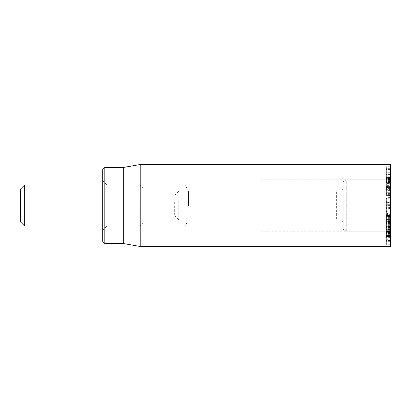 <?xml version="1.0" encoding="UTF-8"?>
<svg xmlns="http://www.w3.org/2000/svg" width="411" height="411" viewBox="0 0 411 411"><rect width="100%" height="100%" fill="white"/><g stroke="black" fill="none" stroke-linecap="round" stroke-linejoin="round"><path stroke-width="0.31" stroke-dasharray="2.06 1.54" d="M390.45 208.023L390.45 207.134L390.45 208.911L390.45 208.023L386.34 208.023L386.34 208.911L386.34 207.134L386.34 208.023L390.45 208.023M390.45 208.521L390.45 208.911L386.34 208.911L386.34 208.521L390.45 208.521M390.45 207.534L390.45 207.134L386.34 207.134L386.34 207.534L390.45 207.534M390.45 217.809L390.45 223.296L390.45 217.809L386.34 217.809L386.34 223.296L386.34 217.809M390.45 223.194L386.34 223.296L390.45 223.194M390.45 217.121L386.34 217.008L390.45 217.121M390.45 229.79L390.45 236.839L390.45 227.853L390.45 230.217L390.45 229.79L386.34 229.79L386.34 230.217L386.34 227.853L386.34 236.839L386.34 229.79M390.45 230.217L386.34 230.037L390.45 230.217M390.45 227.941L386.34 227.853L390.45 227.941M390.45 230.155L386.34 230.155M390.45 231.835L386.34 231.835M390.45 236.839L386.34 236.654L390.45 236.839M390.45 233.638L386.34 233.833L390.45 233.638M390.45 235.328L390.45 230.417L390.45 235.482L386.34 235.482L386.34 230.417L386.34 233.797L386.34 231.47L390.45 231.47L386.34 231.583L386.34 236.531L390.45 236.531L390.45 235.328L386.34 235.328M390.45 232.98L386.34 232.98M390.45 232.965L386.34 232.965L386.34 232.672L390.45 232.672L390.45 232.965M390.45 226.851L386.34 227L390.45 226.851M390.45 233.422L386.34 233.422L386.34 233.797L390.45 233.797L390.45 233.422M390.45 233.165L386.34 233.165M390.45 232.832L386.34 232.832M386.34 236.145L386.34 236.531L390.45 236.531L390.45 236.145M390.45 237.296L390.45 240.974L390.45 236.5L386.34 236.5L386.34 240.974L386.34 235.462L390.45 235.462L386.34 235.493L390.45 235.498L390.45 237.296L386.34 237.296M390.45 237.661L386.34 237.661M390.45 239.346L390.45 239.819L386.34 239.819L386.34 239.104L390.45 239.104L386.34 239.346M390.45 239.849L386.34 239.849M390.45 240.147L386.34 240.147M390.45 240.974L386.34 241.165L390.45 240.974M390.45 232.415L386.34 232.415M390.45 230.417L386.34 230.227L390.45 230.417M390.45 231.886L390.45 244.879L390.45 231.886L386.34 231.886L386.34 244.879L386.34 231.886M390.45 244.879L386.34 244.879L390.45 244.879M390.45 222.181L390.45 241.298L390.45 228.881L386.34 228.881L386.34 241.298L386.34 221.354L386.34 229.287L390.45 229.287L386.34 229.287L390.45 229.297L390.45 222.181L386.34 222.181M390.45 240.887L390.45 241.298L386.34 241.298L386.34 240.887L390.45 240.887M390.45 221.354L386.34 221.365L390.45 221.354M390.45 227.396L386.34 227.396M390.45 226.692L386.34 226.677L390.45 226.692M390.45 226.867L386.34 226.867M390.45 230.129L386.34 229.99L390.45 230.129M390.45 222.901L386.34 222.901L390.45 222.88M390.45 225.151L386.34 225.151M390.45 215.621L390.45 222.618L390.45 215.621L386.34 215.621L386.34 219.849L390.45 219.849L390.45 219.556L386.34 219.556L386.34 218.76L386.34 221.621L386.34 218.709L386.34 222.618L386.34 215.621M390.45 216.335L386.34 216.335L390.45 216.582L390.45 197.09L390.45 216.345L386.34 215.246L386.34 198.189L386.34 215.246L390.45 216.325M390.45 217.393L386.34 217.393M390.45 216.571L386.34 216.571M390.45 219.027L386.34 219.027M390.45 218.76L386.34 218.76M390.45 219.561L386.34 219.561M390.45 221.621L386.34 221.621L386.34 221.159L390.45 221.159L390.45 221.621M390.45 219.531L386.34 219.531M390.45 218.709L386.34 218.888L390.45 218.709M390.45 218.904L386.34 218.904M390.45 221.729L386.34 221.729M390.45 222.618L386.34 222.618L386.34 223.014L390.45 223.014L390.45 222.618M390.45 220.64L386.34 220.625M390.45 216.854L386.34 216.854M390.45 215.528L386.34 215.487L390.45 215.528M390.45 204.745L390.45 205.639L390.45 204.683L386.34 204.683L386.34 205.639L386.34 204.745M390.45 205.12L390.45 204.683L386.34 204.683L386.34 205.12L390.45 205.12M390.45 205.192L390.45 205.639L386.34 205.639L386.34 205.192L390.45 205.192M390.45 194.783L390.45 190.052L390.45 194.783L386.34 194.783L386.34 190.052L386.34 194.783M390.45 189.399L390.45 194.295L390.45 186.337L390.45 190.226L386.34 190.226L386.34 186.337L386.34 194.295L386.34 187.267L386.34 190.088L390.45 190.088L390.45 189.399L386.34 189.399M390.45 195.446L386.34 195.61L390.45 195.446M386.34 183.095L386.34 186.013L386.34 183.095L386.34 183.445L390.45 183.445L390.45 186.013L386.34 186.013L386.34 185.638L390.45 185.638L390.45 183.095L390.45 183.445L390.45 183.095L386.34 183.095M390.45 186.013L390.45 185.638L390.45 186.013M390.45 184.236L390.45 178.636L390.45 184.236L386.34 184.236L386.34 178.636L386.34 182.864L386.34 181.441L390.45 181.441L390.45 182.063L386.34 182.063L386.34 186.897L386.34 184.236M390.45 186.394L386.34 186.394L386.34 186.897L390.45 186.897L390.45 186.394M390.45 178.718L386.34 178.636L390.45 178.718M390.45 179.073L386.34 179.073L386.34 166.095L386.34 179.73L386.34 179.062L390.45 179.062L390.45 179.73L390.45 166.095L390.45 179.062M390.45 182.859L386.34 182.859L390.45 182.864M390.45 182.628L386.34 182.628M390.45 193.576L386.34 193.576M390.45 194.295L386.34 194.136L390.45 194.295M390.45 187.267L386.34 187.267L386.34 187.575L390.45 187.575L390.45 187.267M390.45 186.928L386.34 186.928M390.45 186.337L390.45 185.818L386.34 185.818L386.34 186.337L390.45 186.337M390.45 192.702L386.34 192.702L390.45 192.718M390.45 189.969L386.34 190.103L390.45 189.969M390.45 180.984L390.45 168.68L390.45 181.446L386.34 181.446L386.34 168.68L386.34 181.446L386.34 180.984L390.45 180.984M390.45 169.137L390.45 168.68L386.34 168.68L386.34 169.137L390.45 169.137M386.34 179.73L390.45 179.73L386.34 179.73M390.45 178.852L390.45 171.135L390.45 178.852L386.34 178.852L386.34 172.111L390.45 172.111L386.34 172.255L386.34 173.103L386.34 171.135L386.34 178.852M390.45 179.525L386.34 179.525M390.45 174.413L386.34 174.413M390.45 172.841L386.34 172.841L386.34 173.103L390.45 173.103L390.45 172.841M390.45 172.086L386.34 172.086M390.45 171.135L386.34 170.884L390.45 171.135M390.45 179.556L386.34 179.556M390.45 179.581L386.34 179.581M386.34 181.744L386.34 182.078L390.45 182.078L390.45 181.744M390.45 180.295L386.34 180.295M386.34 178.215L386.34 180.794L386.34 178.215L390.45 178.215L390.45 177.665L386.34 177.665L386.34 177.321L390.45 177.321L390.45 180.244L386.34 180.244M390.45 180.244L390.45 181.133L386.34 181.133L386.34 180.794L390.45 180.794L390.45 178.215M390.45 183.815L390.45 176.715L390.45 183.815L386.34 183.815L386.34 176.715L386.34 183.815M390.45 184.056L386.34 184.056M390.45 182.027L386.34 182.027M390.45 181.986L386.34 181.986M390.45 181.605L386.34 181.605M390.45 177.547L386.34 177.547M390.45 176.715L386.34 176.715L386.34 176.119L390.45 176.119L390.45 176.715M390.45 180.968L386.34 180.968M390.45 182.479L386.34 182.479M390.45 184.868L386.34 184.847L390.45 184.868M390.45 164.4L390.45 246.6M390.45 205.5L390.45 231.188L390.45 205.5M188.51 205.5L188.51 191.115L188.51 205.5M260.985 205.5L260.985 179.812L260.985 205.5M106.86 205.5L106.86 226.05L106.86 205.5M102.75 205.5L102.75 230.16L102.75 205.5M184.95 205.5L184.95 184.95L184.95 205.5M102.75 241.463L102.75 169.538M104.805 167.483L104.805 243.518M123.3 167.483L123.3 243.518M140.783 246.6L140.783 164.4M390.45 211.372L386.34 210.679M390.45 205.531L386.34 206.923M174.675 202.222L174.675 215.775L174.675 202.222M178.785 200.912L178.785 219.885L178.785 200.912M336.357 219.135L336.357 191.115L336.357 219.135M343.185 222.053L343.185 188.033L343.185 222.053M343.185 182.844L343.185 229.41L343.185 182.844M346.268 181.153L346.268 231.188L346.268 181.153M390.45 181.153L390.45 231.188L390.45 181.153M24.66 184.95L24.66 226.05M20.55 221.94L20.55 189.06M139.74 205.5L139.74 226.05L139.74 205.5M143.85 205.5L143.85 189.06L143.85 205.5M390.45 222.495L386.34 222.495M390.45 229.544L386.34 229.544M390.45 228.989L386.34 228.989M390.45 232.662L386.34 232.662M390.45 234.64L386.34 234.64M390.45 235.452L386.34 235.452M390.45 229.944L386.34 229.944M390.45 228.331L386.34 228.331M390.45 233.124L386.34 233.124M390.45 235.359L386.34 235.359M390.45 231.249L386.34 231.249L390.45 231.244M390.45 244.206L386.34 244.206M390.45 244.242L386.34 244.242M390.45 231.922L386.34 231.922M390.45 240.512L386.34 240.512M390.45 229.667L386.34 229.667M390.45 227.499L386.34 227.499M390.45 227.622L386.34 227.622M390.45 224.355L386.34 224.355M390.45 219.489L386.34 219.489M390.45 205.577L386.34 205.577M390.45 190.211L386.34 190.211L390.45 190.226M390.45 190.879L386.34 190.879M390.45 179.247L386.34 179.247M390.45 188.706L386.34 188.706M390.45 190.088L386.34 190.088M390.45 188.372L386.34 188.372M390.45 190.725L386.34 190.725M390.45 169.45L386.34 169.45M390.45 180.67L386.34 180.67M390.45 166.743L386.34 166.743M390.45 166.095L386.34 166.095L390.45 166.095M390.45 166.763L386.34 166.763M390.45 179.088L386.34 179.088M390.45 175.857L386.34 175.857M390.45 172.296L386.34 172.296M390.45 174.911L386.34 174.911M390.45 176.93L386.34 176.93M390.45 180.948L386.34 180.948M390.45 203.013L386.34 201.971M390.45 201.061L386.34 201.411M386.34 213.191L390.45 214.275L386.34 214.645M390.45 210.848L386.34 211.603M390.45 202.042L386.34 202.793M390.45 202.608L386.34 202.957M390.45 197.172L386.34 198.215M390.45 198.138L386.34 198.492M390.45 208.916L386.34 208.916M390.45 207.129L386.34 207.129M390.45 223.404L386.34 223.404M390.45 216.9L386.34 216.9M390.45 230.319L386.34 230.319M390.45 227.591L386.34 227.591M390.45 232.01L386.34 232.01M390.45 231.701L386.34 231.701M390.45 236.936L386.34 236.936M390.45 233.53L386.34 233.53M390.45 233.058L386.34 233.058M390.45 226.374L386.34 226.374M390.45 236.572L386.34 236.572M390.45 239.926L386.34 239.926M390.45 239.074L386.34 239.074M390.45 228.845L386.34 228.845M390.45 241.334L386.34 241.334M390.45 229.713L386.34 229.713M390.45 226.497L386.34 226.497M390.45 230.9L386.34 230.9M390.45 225.341L386.34 225.341M390.45 221.185L386.34 221.185M390.45 216.587L386.34 216.587M390.45 218.673L386.34 218.673M390.45 221.878L386.34 221.878M390.45 218.637L386.34 218.637M390.45 220.964L386.34 220.964M390.45 204.683L386.34 204.683M390.45 205.639L386.34 205.639M390.45 195.698L386.34 195.698M386.34 182.679L390.45 182.679M386.34 186.414L390.45 186.414M390.45 178.502L386.34 178.502M390.45 187.606L386.34 187.606M390.45 186.959L386.34 186.959M390.45 190.339L386.34 190.339M390.45 189.861L386.34 189.861M390.45 194.388L386.34 194.388M390.45 181.472L386.34 181.472M390.45 168.654L386.34 168.654M390.45 173.139L386.34 173.139M390.45 182.135L386.34 182.135M390.45 184.955L386.34 184.955M102.75 230.16L106.86 226.05L184.95 226.05L188.51 219.885L260.985 219.885M102.75 180.84L106.86 184.95L184.95 184.95L188.51 191.115L260.985 191.115M260.985 231.188L390.45 231.188L346.268 231.188L343.185 229.41M260.985 179.812L390.45 179.812L346.268 179.812L343.185 181.59M386.34 202.649L390.45 201.549M386.34 198.189L390.45 197.09M174.675 215.775L178.785 219.885L336.357 219.885C339.897 218.005 342.173 219.032 343.185 222.968M174.675 195.225L178.785 191.115L336.357 191.115C339.897 192.995 342.173 191.968 343.185 188.033M102.75 226.05L139.74 226.05L143.85 221.94M102.75 184.95L139.74 184.95L143.85 189.06"/><path stroke-width="0.62" d="M390.45 205.5L390.45 164.4L140.783 164.4L140.783 246.6L390.45 246.6L390.45 205.5M102.75 205.5L102.75 241.463L104.805 243.518L104.805 167.483L102.75 169.538L102.75 205.5M104.805 243.518L123.3 243.518L123.3 167.483L104.805 167.483M24.66 184.95L20.55 189.06L20.55 221.94L24.66 226.05L24.66 184.95L102.75 184.95M123.3 243.518L140.783 246.6M123.3 167.483L140.783 164.4M24.66 226.05L102.75 226.05"/></g></svg>
